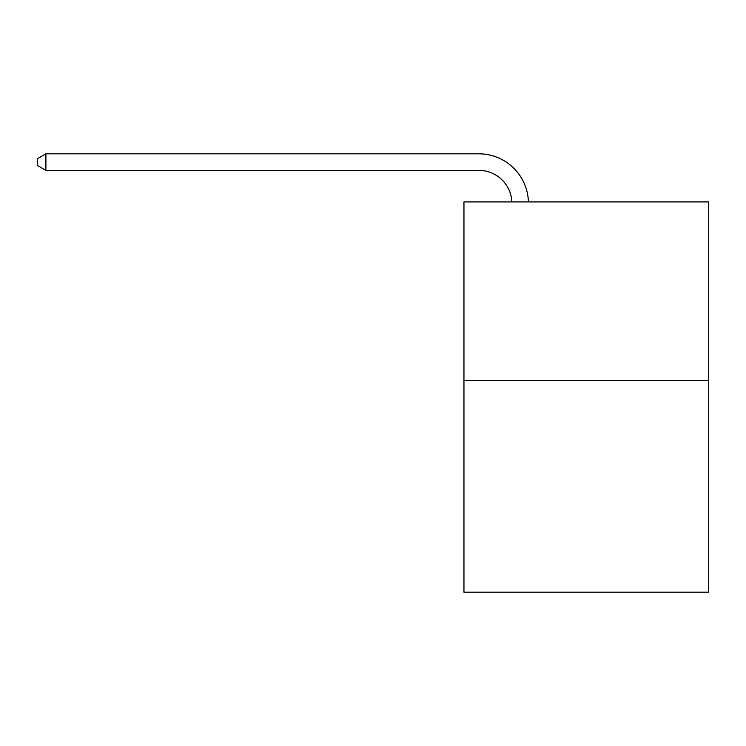 <?xml version="1.0" encoding="UTF-8"?>
<svg xmlns="http://www.w3.org/2000/svg" width="746" height="746" viewBox="0 0 746 746"><rect width="100%" height="100%" fill="white"/><g stroke="black" fill="none" stroke-linecap="round" stroke-linejoin="round"><path stroke-width="1.12" d="M708.7 380.507L708.7 201.905L463.956 201.905L463.956 592.184L708.7 592.184L708.7 380.507L463.956 380.507M478.839 170.358A33.076 33.076 0 0 1 511.877 201.905A33.076 33.076 0 0 0 478.839 170.358A33.076 33.076 0 0 1 511.877 201.905A33.076 33.076 0 0 0 478.839 170.358A33.076 33.076 0 0 1 511.877 201.905A33.076 33.076 0 0 0 478.839 170.358A33.076 33.076 0 0 1 511.877 201.905A33.076 33.076 0 0 0 478.839 170.358A33.076 33.076 0 0 1 511.877 201.905A33.076 33.076 0 0 0 478.839 170.358A33.076 33.076 0 0 1 511.877 201.905A33.076 33.076 0 0 0 478.839 170.358A33.076 33.076 0 0 1 511.877 201.905A33.076 33.076 0 0 0 478.839 170.358A33.076 33.076 0 0 1 511.877 201.905A33.076 33.076 0 0 0 478.839 170.358A33.076 33.076 0 0 1 511.877 201.905A33.076 33.076 0 0 0 478.839 170.358A33.076 33.076 0 0 1 511.877 201.905A33.076 33.076 0 0 0 478.839 170.358A33.076 33.076 0 0 1 511.877 201.905A33.076 33.076 0 0 0 478.839 170.358A33.076 33.076 0 0 1 511.877 201.905A33.076 33.076 0 0 0 478.839 170.358A33.076 33.076 0 0 1 511.877 201.905A33.076 33.076 0 0 0 478.839 170.358A33.076 33.076 0 0 1 511.877 201.905A33.076 33.076 0 0 0 478.839 170.358A33.076 33.076 0 0 1 511.877 201.905A33.076 33.076 0 0 0 478.839 170.358A33.076 33.076 0 0 1 511.877 201.905A33.076 33.076 0 0 0 478.839 170.358A33.076 33.076 0 0 1 511.877 201.905A33.076 33.076 0 0 0 478.839 170.358A33.076 33.076 0 0 1 511.877 201.905A33.076 33.076 0 0 0 478.839 170.358A33.076 33.076 0 0 1 511.877 201.905A33.076 33.076 0 0 0 478.839 170.358L45.898 170.358L37.3 165.398L37.3 158.777L45.898 153.816L478.839 153.816A49.609 49.609 0 0 1 528.42 201.905M45.898 170.358L45.898 153.816L478.839 153.816"/></g></svg>
